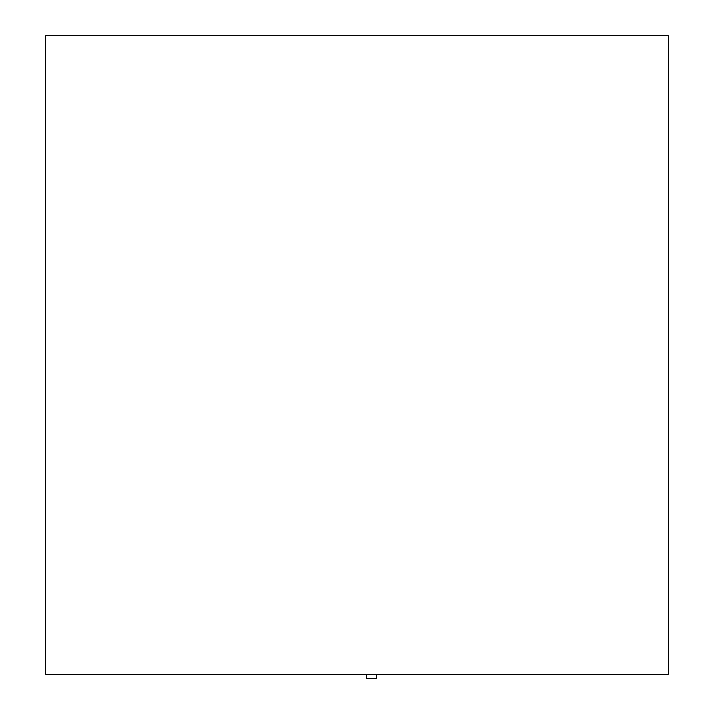 <?xml version="1.0" encoding="UTF-8"?>
<svg xmlns="http://www.w3.org/2000/svg" width="714" height="714" viewBox="0 0 714 714"><rect width="100%" height="100%" fill="white"/><g stroke="black" fill="none" stroke-linecap="round" stroke-linejoin="round"><path stroke-width="1.07" d="M45.678 35.7L45.678 674.311L668.322 674.311L668.322 35.7L45.678 35.7M376.59 674.311L376.59 678.3L366.612 678.3L366.612 674.311"/></g></svg>
